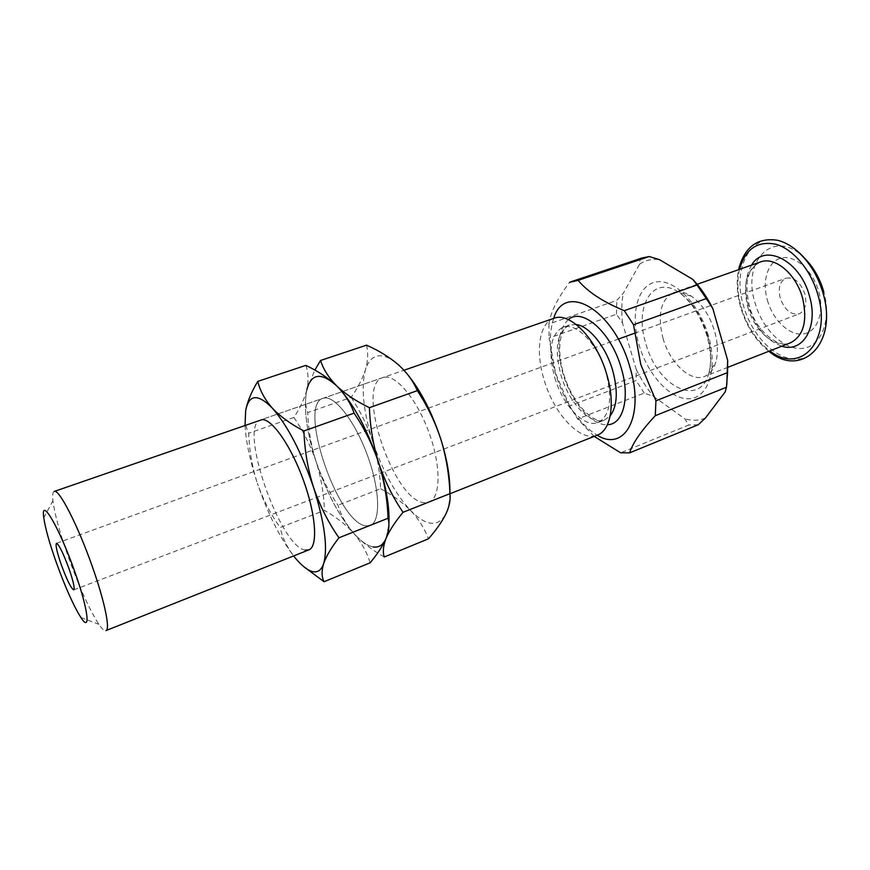 <?xml version="1.0" encoding="UTF-8"?>
<svg xmlns="http://www.w3.org/2000/svg" width="870" height="870" viewBox="0 0 870 870"><rect width="100%" height="100%" fill="white"/><g stroke="black" fill="none" stroke-linecap="round" stroke-linejoin="round"><path stroke-width="0.65" stroke-dasharray="4.35 3.26" d="M780.227 298.051C777.954 287.981 779.868 281.358 785.98 278.193C794.179 276.791 800.476 282.076 804.891 294.082C807.099 304.13 805.218 310.721 799.236 313.831C790.939 315.277 784.599 310.024 780.227 298.051M554.788 377.765C562.803 405.496 584.433 428.497 598.245 422.483C610.077 415.784 612.665 399.167 605.998 372.599C597.864 344.031 575.94 321.704 562.836 327.294C550.471 334.385 547.785 351.208 554.788 377.765M553.929 318.289C539.096 323.042 535.246 351.632 544.218 380.223C554.059 414.142 580.453 442.515 597.375 435.12M54.212 491.452C52.733 492.061 52.309 495.182 52.929 500.805C54.603 513.789 59.606 532.146 67.936 555.886C79.061 586.75 89.371 609.565 98.875 624.345C102.084 629.01 104.444 631.087 105.955 630.587M662.994 338.299C669.78 362.877 690.475 382.485 704.569 376.427C709.898 374.263 713.661 369.456 715.847 362.029C718.229 353.111 717.815 342.878 714.618 331.318C709.67 315.364 701.927 303.663 691.367 296.202C684.853 292.005 678.872 290.83 673.413 292.679C660.678 299.563 657.198 314.766 662.994 338.299M553.701 318.366C548.6 333.743 549.285 352.513 555.767 374.687C565.174 403.593 578.963 423.755 597.157 435.207M569.632 405.975L555.658 373.48L549.057 338.038L616.504 314.2L622.539 323.151L636.22 369.456L636.133 380.549L569.632 405.975L577.626 418.948L644.202 393.088L653.729 396.557L684.842 418.807L688.692 425.028L620.647 452.813M594.177 436.392L577.626 418.948M573.482 281.021L640.092 258.727L639.624 264.175L623.29 293.266L616.808 300.378L548.926 324.01C550.438 312.515 557.333 298.617 569.611 282.315M548.926 324.01L549.057 338.038M640.092 258.727L642.125 257.944M639.624 264.175C645.344 260.228 651.934 258.705 659.395 259.597M616.504 314.2L616.808 300.378M622.539 323.151C621.321 312.373 621.571 302.412 623.29 293.266M644.202 393.088L636.133 380.549M636.22 369.456C641.201 379.646 647.041 388.683 653.729 396.557M698.208 424.756L688.692 425.028M705.418 418.046C699.099 420.688 692.237 420.949 684.842 418.807M726.809 384.681L725.221 391.87M406.355 372.958L398.406 364.769C390.532 357.918 383.67 354.993 377.797 355.971C372.023 357.124 367.901 361.724 365.443 369.772C360.919 387.574 363.279 411.26 372.523 440.851C382.321 470.333 394.991 493.54 410.531 510.462C426.267 526.252 438.023 527.481 445.81 514.159C448.257 509.07 449.627 502.197 449.91 493.551M324.586 397.96C335.776 396.328 355.939 422.95 367.956 456.793C380.114 490.593 380.668 521.804 370.25 525.458L366.172 525.882C338.071 524.121 297.453 405.061 322.966 398.329L324.586 397.96C335.776 396.328 355.939 422.95 367.956 456.793C380.114 490.593 380.668 521.804 370.25 525.458L366.172 525.882C338.071 524.121 297.453 405.061 322.966 398.329L324.586 397.96M384.562 377.178C396.883 375.101 417.774 400.744 429.465 433.847C441.297 466.929 440.601 497.944 429.062 502.066L424.593 502.675C393.936 502.207 354.536 385.301 382.767 377.602L384.562 377.178M366.542 345.162C368.336 352.752 367.966 360.952 365.443 369.772C362.54 378.722 357.766 387.944 351.121 397.416L307.73 412.587C305.261 406.159 304.957 398.569 306.805 389.803C303.38 407.562 306.479 431.498 316.093 461.6C326.206 491.637 338.713 515.475 353.601 533.136C360.691 541.14 367.162 545.74 373.002 546.915M386.073 538.334L388.879 524.425L386.073 538.334C379.45 551.395 368.619 549.666 353.601 533.136C345.999 524.175 340.801 514.855 338.006 505.187C328.838 491.974 321.53 477.445 316.093 461.6C311.123 445.81 308.328 429.465 307.73 412.587M336.766 385.965L338.669 387.9L336.766 385.965C329.284 378.765 322.89 375.568 317.561 376.351C312.319 377.297 308.73 381.789 306.805 389.803L314.842 370.098M351.121 397.416C360.256 411.01 367.39 425.495 372.523 440.851C377.341 456.532 380.027 472.497 380.592 488.755L338.006 505.187M380.592 488.755C392.174 494.867 402.157 502.099 410.531 510.462C418.557 518.998 424.527 528.46 428.442 538.824M384.257 556.985C371.827 549.873 361.605 541.923 353.601 533.136C361.257 542.053 366.781 551.939 370.152 562.792M305.827 365.378C308.415 372.882 308.741 381.027 306.805 389.803C303.38 407.562 306.479 431.498 316.093 461.6C326.206 491.637 338.713 515.475 353.601 533.136C345.575 524.392 335.853 516.823 324.434 510.429L280.107 527.546C270.581 514.126 262.99 499.347 257.346 483.209C267.601 513.246 279.694 537.486 293.625 555.941M245.046 425.321C245.982 441.971 250.081 461.274 257.346 483.209C252.18 467.125 249.298 450.464 248.689 433.238C245.47 426.92 244.459 419.405 245.666 410.683M305.207 550.101C279.922 546.936 238.021 425.647 260.532 419.96L403.984 370.25M303.054 566.098L294.267 556.756C287.078 547.382 282.358 537.649 280.107 527.546M306.805 389.803C304.478 398.721 300.172 407.932 293.886 417.437L248.689 433.238M293.886 417.437C303.369 431.248 310.775 445.973 316.093 461.6C321.095 477.576 323.868 493.855 324.434 510.429M568.317 319.616C557.757 330.111 555.995 348.217 563.042 373.926C571.155 401.744 591.72 425.941 607.401 424.712M576.201 324.488L569.317 325.021C556.843 332.144 554.092 348.946 561.052 375.438C569.034 403.125 590.719 426.028 604.628 419.971L610.196 415.871M707.462 335.352C701.405 315.897 692.009 301.64 679.274 292.592C652.772 274.017 633.86 306.544 645.812 343.476C656.904 386.226 699.98 408.759 709.05 372.664C711.899 361.887 711.366 349.457 707.462 335.352M708.484 336.005C699.197 303.162 673.38 277.878 655.273 282.108C637.014 285.86 630.217 315.386 639.113 345.085C647.758 374.829 670.487 399.874 689.268 398.732C708.169 398.079 718.054 368.815 708.484 336.005M747.765 306.969C754.105 330.807 775.366 349.262 790.471 342.813C781.532 349.229 756.28 333.449 749.418 306.196C745.307 286.991 744.818 270.407 760.413 261.979C746.678 269.134 742.458 284.131 747.765 306.969M751.658 265.067C745.166 275.986 744.1 289.666 748.45 306.109C755.171 327.12 766.296 340.485 781.825 346.195M788.742 244.829C755.595 225.08 730.267 264.165 743.611 306.109C752.082 336.375 776.801 361.137 798.279 359.103C819.877 357.57 832.568 326.902 823.183 293.484M739.511 269.363C736.868 281.043 737.423 293.668 741.196 307.251C746.884 326.163 756.421 340.714 769.83 350.893M804.532 258.129C773.963 226.907 741.305 260.761 755.073 302.956C762.359 329.121 783.87 350.382 802.401 348.402C821.041 346.836 831.829 320.443 823.825 291.95M767.362 300.128C772.821 319.845 789.144 335.689 802.977 333.971C816.897 332.568 824.738 312.841 818.822 291.831C813.113 270.798 795.332 254.91 781.749 257.944C768.069 260.663 761.707 280.434 767.362 300.128M56.452 543.315L618.276 339.137M634.415 333.275L785.98 278.193M598.245 422.483L604.628 419.971C595.341 425.55 572.286 404.061 563.749 374.187C555.865 349.077 560.53 326.979 569.317 325.021L562.836 327.294M449.931 493.768L429.062 502.066M80.856 617.472L98.875 624.345M691.367 296.202L679.274 292.592C691.291 301.346 700.513 315.712 706.962 335.7C710.094 346.967 711.171 357.178 710.181 366.324L709.05 372.664L715.847 362.029M728.005 367.249L704.569 376.427M768.895 351.262C755.639 340.627 746.232 325.935 740.642 307.197C736.944 293.908 736.248 281.412 738.554 269.7M697.153 284.305L673.413 292.679M43.772 517.78L52.929 500.805M73.765 589.86L799.236 313.831M382.767 377.602L260.532 419.96"/><path stroke-width="1.3" d="M61.259 564.684C56.931 552.091 55.321 544.968 56.452 543.315C58.964 544.457 63.14 552.885 68.98 568.599C73.308 581.247 74.907 588.337 73.765 589.86C71.177 588.609 67.012 580.214 61.259 564.684M449.931 493.768L597.375 435.12C610.925 430.4 615.601 403.256 606.651 374.067C596.624 338.887 569.785 311.536 553.929 318.289L403.984 370.25M308.85 549.883L105.955 630.587C110.425 629.652 104.726 601.605 92.492 567.066C78.072 525.643 58.812 488.266 54.212 491.452L261.968 419.666C271.918 418.503 291.254 446.19 303.63 480.784C316.114 515.344 318.039 546.73 308.85 549.883L305.207 550.101M56.158 562.085C65.228 587.163 73.461 605.629 80.856 617.472C91.045 633.577 88.381 609.772 74.7 571.503C59.182 527.057 40.27 495.302 43.772 517.78C45.251 528.046 49.372 542.815 56.158 562.085M597.157 435.207C624.758 452.563 645.138 416.186 629.836 366.933C613.807 309.285 564.369 281.478 553.701 318.366M629.641 452.846L698.208 424.756L705.418 418.046L725.221 391.87L726.439 387.28L655.295 415.686C641.266 430.693 632.707 443.08 629.641 452.846L620.647 452.813L594.177 436.392M655.295 415.686L655.926 400.776L727.57 372.599L727.646 360.245L712.824 308.578L706.309 298.562L633.523 324.76L640.744 364.41L655.926 400.776M578.158 280.358C587.609 291.809 602.986 301.912 624.301 310.666L697.011 284.99L692.835 279.411L659.395 259.597L649.205 256.552L578.158 280.358L569.611 282.315L573.482 281.021M633.523 324.76L624.301 310.666M697.011 284.99L706.309 298.562M692.835 279.411C700.426 287.513 707.082 297.235 712.824 308.578M571.514 281.586L642.125 257.944L649.205 256.552M727.57 372.599L726.439 387.28M727.646 360.245L726.809 384.681M449.91 493.551C450.268 478.054 447.289 460.089 440.97 439.654C435.304 422.341 427.42 406.007 417.328 390.641C413.206 381.125 406.899 372.501 398.406 364.769C389.499 357.168 378.885 350.632 366.542 345.162L320.53 360.484C323.357 369.315 328.773 377.808 336.766 385.965C321.193 371.979 311.21 373.263 306.805 389.803M373.002 546.915C378.82 547.937 383.181 545.077 386.073 538.334C383.202 545.827 382.593 552.037 384.257 556.985L428.442 538.824C436.077 530.145 441.862 521.924 445.81 514.159C449.366 506.536 450.736 499.695 449.921 493.66L403.027 512.31C395.023 522 389.368 530.678 386.073 538.334C389.031 530.82 389.684 524.131 388.031 518.27L338.963 537.79C331.405 547.447 326.315 556.05 323.662 563.586C321.465 570.938 321.596 576.995 324.042 581.736L303.054 566.098M449.921 493.66C449.279 475.346 446.299 457.337 440.97 439.654C431.966 412.13 420.428 389.901 406.355 372.958M417.328 390.641L369.413 407.682C370.109 426.768 373.219 445.233 378.744 463.09C386.41 487.504 389.793 507.949 388.879 524.425C389.793 507.949 386.41 487.504 378.744 463.09C367.64 430.15 354.286 405.083 338.669 387.9C354.286 405.083 367.64 430.15 378.744 463.09C384.779 481.001 392.881 497.412 403.027 512.31M314.842 370.098L320.53 360.484M388.031 518.27C387.389 499.532 384.29 481.143 378.744 463.09C372.838 445.429 364.617 428.769 354.09 413.13C350.61 403.136 344.835 394.088 336.766 385.965C345.238 393.99 356.113 401.233 369.413 407.682M336.766 385.965C328.284 377.982 317.963 371.12 305.827 365.378L257.781 381.375C259.967 390.641 264.817 399.558 272.332 408.117C257.705 393.381 248.82 394.24 245.666 410.683L245.046 425.321M293.625 555.941L294.267 556.756C300.998 565.13 307.012 570.067 312.319 571.536C317.594 572.862 321.378 570.209 323.662 563.586C327.99 548.1 324.64 522.783 313.613 487.624C301.466 452.226 287.698 425.724 272.332 408.117C280.336 416.556 290.863 424.179 303.924 430.965C304.62 450.497 307.849 469.387 313.613 487.624C319.91 505.905 328.36 522.631 338.963 537.79M386.073 538.334C382.724 545.99 377.417 554.146 370.152 562.792L324.042 581.736M245.666 410.683C247.319 401.799 251.354 392.022 257.781 381.375M354.09 413.13L303.924 430.965M607.401 424.712C623.17 424.701 630.424 397.84 621.18 367.836C611.153 332.133 582.258 307.001 568.317 319.616M610.196 415.871C617.374 406.127 618.178 390.88 612.589 370.131C605.792 346.554 589.207 326.119 576.201 324.488M728.005 367.249L790.471 342.813C803.586 335.918 807.643 321.095 802.651 298.345C796.289 273.985 774.844 256.084 760.413 261.979L697.153 284.305M781.825 346.195C802.738 353.34 818.67 327.044 809.589 296.452C800.476 260.5 764.404 242.491 751.658 265.067M769.83 350.893C799.65 374.883 831.981 342.095 817.985 295.126C811.199 270.516 793.494 249.342 776.203 244.329C757.596 240.501 745.362 248.842 739.511 269.363M823.825 291.95C819.921 278.356 813.493 267.09 804.532 258.129M823.183 293.484C816.31 270.842 804.826 254.627 788.742 244.829M618.276 339.137L634.415 333.275M738.554 269.7C744.339 247.058 757.335 237.26 777.541 240.283C796.322 244.622 815.886 267.003 823.15 293.527C838.223 344.52 800.802 378.493 768.895 351.262"/></g></svg>
